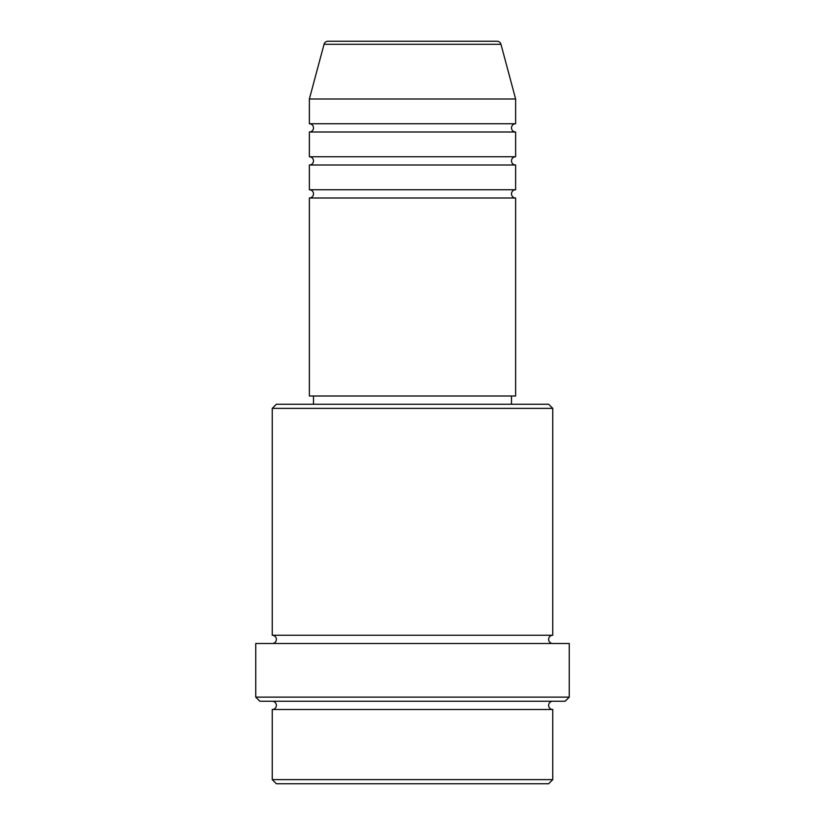 <?xml version="1.0" encoding="UTF-8"?>
<svg xmlns="http://www.w3.org/2000/svg" width="825" height="825" viewBox="0 0 825 825"><rect width="100%" height="100%" fill="white"/><g stroke="black" fill="none" stroke-linecap="round" stroke-linejoin="round"><path stroke-width="0.62" stroke-dasharray="4.12 3.09" d="M309.375 198L515.625 198M309.375 189.75L515.625 189.75M309.375 165L515.625 165M309.375 156.75L515.625 156.75M309.375 132L515.625 132M309.375 123.75L515.625 123.75M272.25 709.5L552.75 709.5M552.75 701.25L272.25 701.25L552.75 701.25M272.25 635.25L552.75 635.25M272.25 643.5L552.75 643.5L272.25 643.5M511.5 396L313.5 396L511.5 396M511.5 404.25L313.5 404.25L511.5 404.25M309.375 99L515.625 99M496.99 41.25L328.01 41.25M276.375 783.75L548.625 783.75M552.75 779.625L272.25 779.625M259.875 701.25L565.125 701.25M255.75 643.5L569.25 643.5M569.25 697.125L255.75 697.125M272.25 408.375L552.75 408.375M548.625 404.25L276.375 404.25M309.375 396L515.625 396M324.029 44.303L500.971 44.303"/><path stroke-width="1.24" d="M500.971 44.303L324.029 44.303A4.125 4.125 0 0 1 328.01 41.25L496.99 41.25A4.125 4.125 0 0 1 500.971 44.303L515.625 99L309.375 99L309.375 123.75A4.125 4.125 0 0 1 313.5 127.875A4.125 4.125 0 0 1 309.375 132L309.375 156.75A4.125 4.125 0 0 1 313.5 160.875A4.125 4.125 0 0 1 309.375 165L309.375 189.75A4.125 4.125 0 0 1 313.5 193.875A4.125 4.125 0 0 1 309.375 198L309.375 396L515.625 396L515.625 198L309.375 198M515.625 99L515.625 123.75A4.125 4.125 0 0 0 511.5 127.875A4.125 4.125 0 0 0 515.625 132L515.625 156.75A4.125 4.125 0 0 0 511.5 160.875A4.125 4.125 0 0 0 515.625 165L515.625 189.75A4.125 4.125 0 0 0 511.5 193.875A4.125 4.125 0 0 0 515.625 198M548.625 783.75L276.375 783.75L272.25 779.625L552.75 779.625L548.625 783.75M272.25 408.375L276.375 404.25L548.625 404.25L552.75 408.375L272.25 408.375L272.25 635.25A4.125 4.125 0 0 1 276.375 639.375A4.125 4.125 0 0 1 272.25 643.5M565.125 701.25L259.875 701.25L255.75 697.125L569.25 697.125L565.125 701.25M272.25 701.25A4.125 4.125 0 0 1 276.375 705.375A4.125 4.125 0 0 1 272.25 709.5L272.25 779.625M552.75 701.25A4.125 4.125 0 0 0 548.625 705.375A4.125 4.125 0 0 0 552.75 709.5L272.25 709.5M552.75 408.375L552.75 635.25A4.125 4.125 0 0 0 548.625 639.375A4.125 4.125 0 0 0 552.75 643.5M515.625 165L309.375 165M515.625 189.75L309.375 189.75M313.5 396L313.5 404.25M511.5 396L511.5 404.25M552.75 635.25L272.25 635.25M569.25 697.125L569.25 643.5L255.75 643.5L255.75 697.125M552.75 709.5L552.75 779.625M324.029 44.303L309.375 99M515.625 123.75L309.375 123.75M515.625 132L309.375 132M515.625 156.75L309.375 156.75"/></g></svg>
